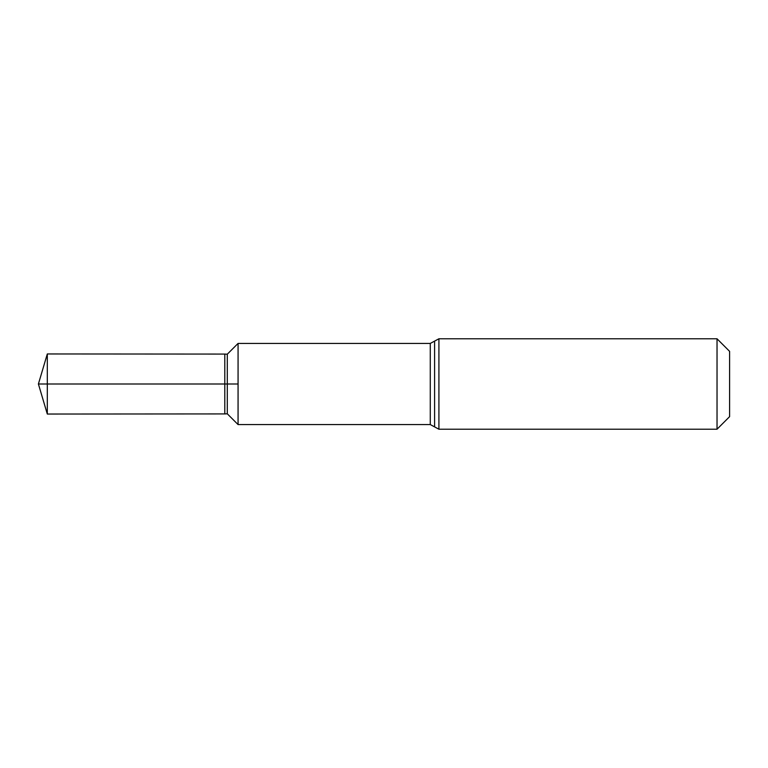 <?xml version="1.0" encoding="UTF-8"?>
<svg xmlns="http://www.w3.org/2000/svg" width="768" height="768" viewBox="0 0 768 768"><rect width="100%" height="100%" fill="white"/><g stroke="black" fill="none" stroke-linecap="round" stroke-linejoin="round"><path stroke-width="1.15" d="M238.07 384L238.07 343.43L430.272 343.43L430.272 424.57L238.07 424.57L238.07 343.43L238.061 424.57L238.07 384M717.034 338.784L717.034 429.216L729.6 416.65L729.6 351.35L717.034 338.784L438.912 338.784L430.272 343.43M224.794 413.923L227.29 413.798L227.29 354.202L224.794 354.077L224.794 413.923L47.309 414.038L47.309 353.962L38.4 384L238.07 384L38.4 384L47.309 414.038M717.034 429.216L438.912 429.216L438.912 338.784M438.912 429.216L434.592 426.893L434.592 341.107M434.592 426.893L430.272 424.57M238.061 424.57L227.29 413.798M227.29 354.202L238.061 343.43M224.794 354.077L47.309 353.962"/></g></svg>
